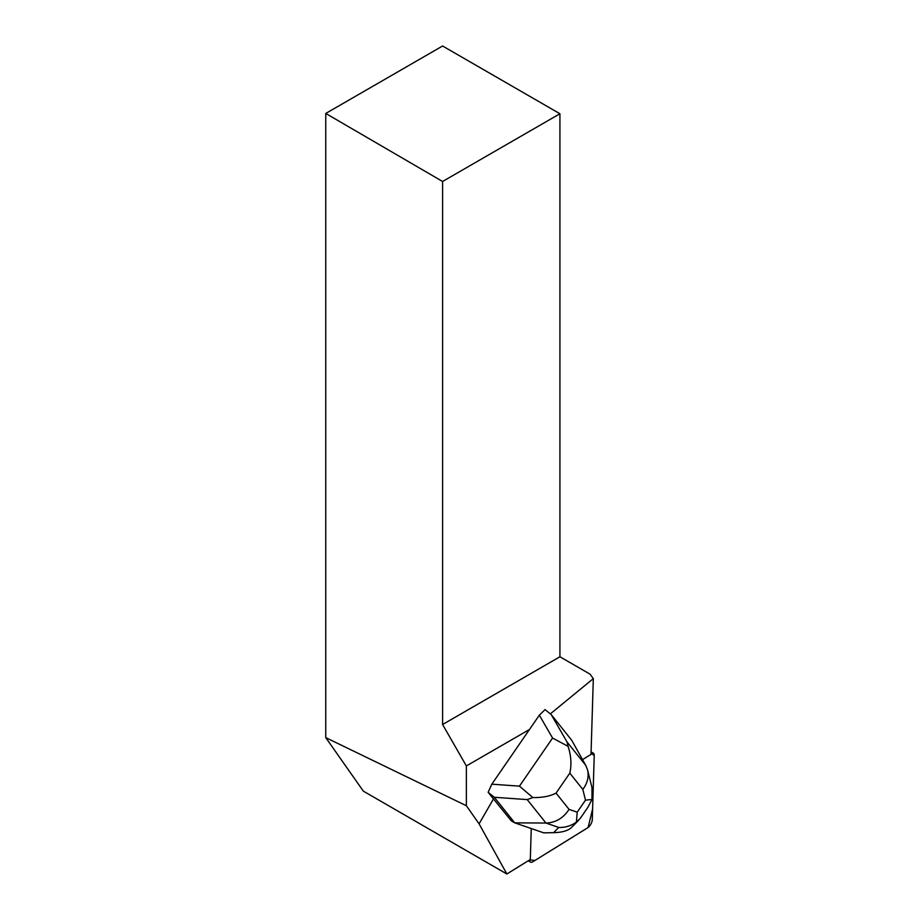 <?xml version="1.0" encoding="UTF-8"?>
<svg xmlns="http://www.w3.org/2000/svg" width="920" height="920" viewBox="0 0 920 920"><rect width="100%" height="100%" fill="white"/><g stroke="black" fill="none" stroke-linecap="round" stroke-linejoin="round"><path stroke-width="1.38" d="M529.69 859.889L529.69 859.981A6.198 2.794 120 0 0 530.518 862.144A6.198 2.794 120 0 0 532.795 861.775L587.523 827.931A6.198 2.794 120 0 0 592.284 819.697L594.24 755.366A6.198 2.794 120 0 0 593.4 753.216A6.198 2.794 120 0 0 591.123 753.572L594.24 755.389L592.606 808.967L588.11 827.517L534.957 860.442L529.69 859.889M491.406 796.363L511.324 820.881L514.751 822.848L494.293 797.272L488.14 792.281L491.406 796.363M529.483 729.491L466.371 765.934L466.371 805.724L325.76 737.633L363.331 791.131L506.874 874L479.078 823.837L466.371 805.724M479.078 823.837L493.591 798.698M506.874 874L530.311 859.498L531.254 828.54M582.532 759.609L591.019 754.365L593.319 678.626L590.042 674.153L559.923 656.765L559.923 113.746L442.589 181.481L442.589 724.511L559.923 656.765M550.436 713.793L593.319 678.626M442.589 724.511L466.371 765.934M442.589 181.481L325.76 113.447L325.76 737.633M325.76 113.447L442.589 46L559.923 113.746M539.338 715.173L545.054 709.607L551.218 714.598L566.962 741.853L585.718 765.313L587.569 769.959C589.076 776.698 587.489 783.184 582.808 789.406L569.802 773.145C571.722 764.761 571.159 755.837 568.111 746.361L552.575 738.058L539.338 715.173L491.832 784.185L519.466 786.14L532.852 797.559C542.328 797.72 550.056 796.237 556.048 793.109L569.054 809.37C563.327 818.156 555.622 822.71 545.974 823.055L514.751 822.848L543.743 832.853L553.587 832.669L558.762 827.459L545.974 823.055L527.217 799.595L532.852 797.559M585.718 765.313L571.665 740.186L551.218 714.598M488.14 792.281L491.832 784.185M578.749 820.192L571.343 827.632C568.008 830.748 562.097 832.428 553.587 832.669M580.393 818.202L576.403 822.089C571.136 825.861 565.259 827.655 558.762 827.459M576.403 822.089L577.208 812.187L585.488 800.158L591.974 799.468L587.834 807.392M568.111 746.361L566.962 741.853M591.974 787.566L591.974 799.468M569.054 809.37L577.208 812.187M585.488 800.158L582.808 789.406M569.802 773.145L556.048 793.109M519.466 786.14L552.575 738.058M527.217 799.595L494.293 797.272M591.088 751.881L593.4 753.216M528.207 860.798L530.518 862.144M591.951 787.497L587.569 769.959M580.359 818.248L587.891 807.311"/></g></svg>
